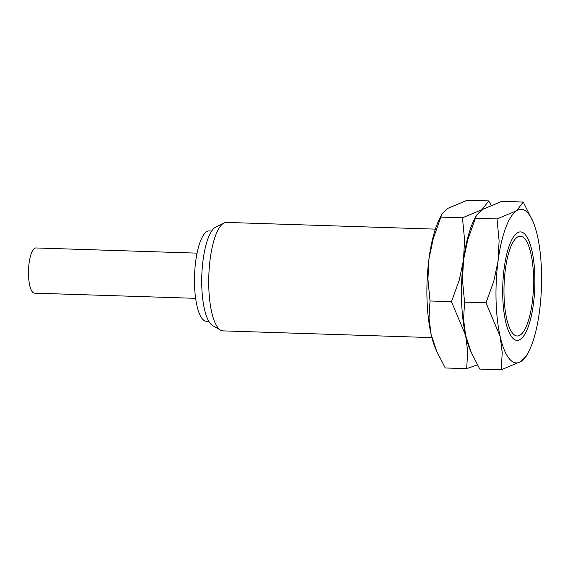 <?xml version="1.0" encoding="UTF-8"?>
<svg xmlns="http://www.w3.org/2000/svg" width="570" height="570" viewBox="0 0 570 570"><rect width="100%" height="100%" fill="white"/><g stroke="black" fill="none" stroke-linecap="round" stroke-linejoin="round"><path stroke-width="0.85" d="M533.534 276.614A49.918 14.735 91.8 0 0 522.647 236.892A49.918 14.735 91.8 0 0 504.037 295.609A49.918 14.735 91.8 0 0 519.477 335.481A49.918 14.735 91.8 0 0 533.534 276.614M431.889 337.604L223.077 330.885A54.257 16.017 -88.2 0 1 220.626 330.151A54.257 16.017 -88.2 0 1 208.791 286.981A54.257 16.017 -88.2 0 1 224.074 222.991A54.257 16.017 -88.2 0 1 226.568 222.421L435.38 229.14M220.626 330.151L212.674 325.605A49.918 14.735 -88.2 0 1 201.78 285.884A49.918 14.735 -88.2 0 1 215.845 227.017L224.074 222.991M208.841 321.38L206.44 321.302A45.215 13.345 -88.2 0 1 194.534 284.715A45.215 13.345 -88.2 0 1 209.354 230.914L211.748 230.993M195.617 298.331L34.456 293.151A22.608 6.676 -88.2 0 1 28.5 274.854A22.608 6.676 -88.2 0 1 35.91 247.957L197.07 253.137M534.817 275.787A54.257 16.017 91.8 0 0 515.501 234.377A54.257 16.017 91.8 0 0 502.754 296.436A54.257 16.017 91.8 0 0 512.181 337.533A54.257 16.017 91.8 0 0 534.817 275.787M533.007 221.602L523.239 202.029L516.677 210.686A76.864 22.693 91.8 0 0 498.059 261.067L493.798 281.217L486.003 302.791L500.168 336.492L502.227 352.573L501.222 369.773L520.894 361.537A76.864 22.693 91.8 0 0 528.832 351.405A76.864 22.693 91.8 0 0 539.512 311.156A76.864 22.693 91.8 0 0 541.5 271.484A76.864 22.693 91.8 0 0 537.403 235.731A76.864 22.693 91.8 0 0 533.007 221.602A76.864 22.693 91.8 0 0 516.677 210.686L497.004 218.923L499.106 240.811L498.059 261.067A76.864 22.693 91.8 0 0 496.071 300.739A76.864 22.693 91.8 0 0 500.168 336.492A76.864 22.693 91.8 0 0 520.894 361.537L526.573 355.872L528.832 351.405M476.456 215.239L474.197 219.707A76.864 22.693 91.8 0 0 463.517 259.956A76.864 22.693 91.8 0 0 461.529 299.628A76.864 22.693 91.8 0 0 465.626 335.381L463.567 319.3L464.571 302.1L462.477 280.212L463.517 259.956L467.778 239.806L476.456 215.239L482.135 209.575L501.807 201.338L523.239 202.029M501.222 369.773L479.79 369.082L471.169 352.21L465.626 335.381A76.864 22.693 91.8 0 0 470.015 349.51L471.169 352.21M475.58 218.232L497.004 218.923M464.571 302.1L486.003 302.791M491.091 205.136L488.697 200.918L482.135 209.575L462.462 217.811L464.557 239.699L463.517 259.956L459.256 280.105L451.454 301.68L465.626 335.381L467.678 351.462L466.68 368.662L477.396 364.864M475.9 216.629A76.864 22.693 91.8 0 0 463.517 259.956A76.864 22.693 91.8 0 0 461.529 299.628A76.864 22.693 91.8 0 0 465.626 335.381A76.864 22.693 91.8 0 0 470.492 350.586M441.914 214.128L439.655 218.595A76.864 22.693 91.8 0 0 428.975 258.844A76.864 22.693 91.8 0 0 426.987 298.516A76.864 22.693 91.8 0 0 431.084 334.269L429.025 318.188L430.029 300.988L427.928 279.101L428.975 258.844L433.236 238.695L441.914 214.128L447.593 208.463L467.265 200.227L488.697 200.918M466.68 368.662L445.248 367.971L436.627 351.099L431.084 334.269A76.864 22.693 91.8 0 0 435.473 348.398L436.627 351.099M441.03 217.12L462.462 217.811M430.029 300.988L451.454 301.68"/></g></svg>

